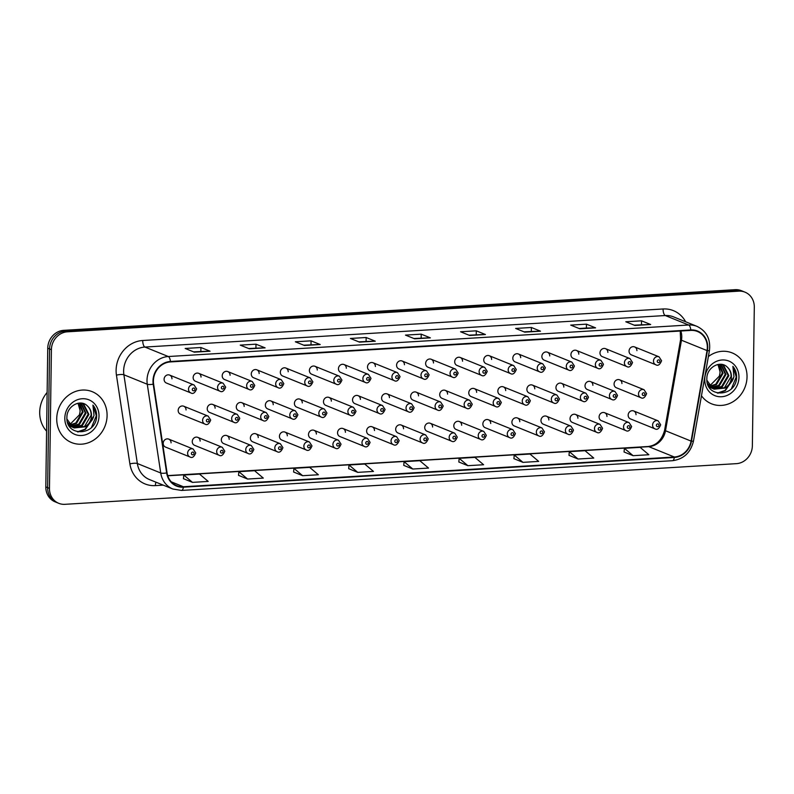 <?xml version="1.0" encoding="UTF-8"?>
<svg xmlns="http://www.w3.org/2000/svg" width="794" height="794" viewBox="0 0 794 794"><rect width="100%" height="100%" fill="white"/><g stroke="black" fill="none" stroke-linecap="round" stroke-linejoin="round"><path stroke-width="1.19" d="M200.128 441.107A4.288 3.871 112 0 0 197.805 437.365A4.288 3.871 112 0 0 192.257 441.583A4.288 3.871 112 0 0 194.58 445.315L219.005 455.21A4.288 3.871 -68 0 1 216.683 451.468A4.288 3.871 -68 0 1 222.231 447.25L224.791 451.191C223.124 455.22 221.189 456.56 219.005 455.21M229.188 439.34A4.288 3.871 112 0 0 226.856 435.608A4.288 3.871 112 0 0 221.318 439.816A4.288 3.871 112 0 0 223.64 443.558L248.065 453.453A4.288 3.871 -68 0 1 245.743 449.712A4.288 3.871 -68 0 1 251.291 445.494L253.852 449.434C252.174 453.463 250.249 454.803 248.065 453.453M258.248 437.583A4.288 3.871 112 0 0 255.916 433.842A4.288 3.871 112 0 0 250.378 438.06A4.288 3.871 112 0 0 252.7 441.801L277.126 451.687A4.288 3.871 -68 0 1 274.803 447.945A4.288 3.871 -68 0 1 280.351 443.737L282.912 447.667C281.235 451.697 279.309 453.037 277.126 451.687M287.309 435.827A4.288 3.871 112 0 0 284.977 432.085A4.288 3.871 112 0 0 279.438 436.303A4.288 3.871 112 0 0 281.761 440.035L306.186 449.93A4.288 3.871 -68 0 1 303.864 446.188A4.288 3.871 -68 0 1 309.412 441.97L311.973 445.91C310.295 449.94 308.37 451.28 306.186 449.93M316.369 434.06A4.288 3.871 112 0 0 314.037 430.318A4.288 3.871 112 0 0 308.499 434.536A4.288 3.871 112 0 0 310.821 438.278L335.247 448.163A4.288 3.871 -68 0 1 332.924 444.432A4.288 3.871 -68 0 1 338.472 440.213L341.033 444.154C339.356 448.183 337.43 449.523 335.247 448.163M345.42 432.303A4.288 3.871 112 0 0 343.097 428.562A4.288 3.871 112 0 0 337.559 432.78A4.288 3.871 112 0 0 339.882 436.521L364.307 446.407A4.288 3.871 -68 0 1 361.985 442.665A4.288 3.871 -68 0 1 367.533 438.457L370.093 442.387C368.416 446.417 366.491 447.756 364.307 446.407M374.48 430.537A4.288 3.871 112 0 0 372.158 426.805A4.288 3.871 112 0 0 366.62 431.023A4.288 3.871 112 0 0 368.942 434.755L393.367 444.65A4.288 3.871 -68 0 1 391.045 440.908A4.288 3.871 -68 0 1 396.593 436.69L399.154 440.63C397.476 444.66 395.551 446 393.367 444.65M403.541 428.78A4.288 3.871 112 0 0 401.218 425.038A4.288 3.871 112 0 0 395.68 429.256A4.288 3.871 112 0 0 398.002 432.998L422.428 442.883A4.288 3.871 -68 0 1 420.105 439.151A4.288 3.871 -68 0 1 425.653 434.933L428.214 438.874C426.537 442.903 424.611 444.243 422.428 442.883M432.601 427.023A4.288 3.871 112 0 0 430.279 423.281A4.288 3.871 112 0 0 424.74 427.5A4.288 3.871 112 0 0 427.063 431.241L451.488 441.127A4.288 3.871 -68 0 1 449.166 437.385A4.288 3.871 -68 0 1 454.714 433.177L457.275 437.107C455.597 441.136 453.672 442.476 451.488 441.127M461.661 425.256A4.288 3.871 112 0 0 459.339 421.525A4.288 3.871 112 0 0 453.801 425.733A4.288 3.871 112 0 0 456.123 429.475L480.549 439.37A4.288 3.871 -68 0 1 478.226 435.628A4.288 3.871 -68 0 1 483.774 431.41L486.335 435.35C484.658 439.38 482.732 440.72 480.549 439.37M490.722 423.5A4.288 3.871 112 0 0 488.399 419.758A4.288 3.871 112 0 0 482.861 423.976A4.288 3.871 112 0 0 485.184 427.718L509.609 437.603A4.288 3.871 -68 0 1 507.287 433.871A4.288 3.871 -68 0 1 512.825 429.653L515.395 433.593C513.718 437.623 511.793 438.953 509.609 437.603M519.782 421.743A4.288 3.871 112 0 0 517.46 418.001A4.288 3.871 112 0 0 511.912 422.219A4.288 3.871 112 0 0 514.244 425.951L538.669 435.846A4.288 3.871 -68 0 1 536.347 432.105A4.288 3.871 -68 0 1 541.885 427.897L544.456 431.827C542.778 435.856 540.853 437.196 538.669 435.846M548.843 419.976A4.288 3.871 112 0 0 546.52 416.245A4.288 3.871 112 0 0 540.972 420.453A4.288 3.871 112 0 0 543.304 424.195L567.73 434.09A4.288 3.871 -68 0 1 565.407 430.348A4.288 3.871 -68 0 1 570.946 426.13L573.506 430.07C571.839 434.1 569.913 435.44 567.73 434.09M577.903 418.22A4.288 3.871 112 0 0 575.581 414.478A4.288 3.871 112 0 0 570.032 418.696A4.288 3.871 112 0 0 572.365 422.438L596.79 432.323A4.288 3.871 -68 0 1 594.468 428.591A4.288 3.871 -68 0 1 600.006 424.373L602.567 428.313C600.899 432.333 598.974 433.673 596.79 432.323M606.963 416.463A4.288 3.871 112 0 0 604.641 412.721A4.288 3.871 112 0 0 599.093 416.939A4.288 3.871 112 0 0 601.415 420.671L625.851 430.566A4.288 3.871 -68 0 1 623.528 426.825A4.288 3.871 -68 0 1 629.066 422.607L631.627 426.547C629.96 430.576 628.034 431.916 625.851 430.566M636.024 414.696A4.288 3.871 112 0 0 633.701 410.964A4.288 3.871 112 0 0 628.153 415.173A4.288 3.871 112 0 0 630.476 418.914L654.911 428.81A4.288 3.871 -68 0 1 652.589 425.068A4.288 3.871 -68 0 1 658.127 420.85L660.687 424.79C659.02 428.82 657.095 430.159 654.911 428.81M171.067 442.863A4.288 3.871 112 0 0 168.745 439.122A4.288 3.871 112 0 0 163.197 443.34A4.288 3.871 112 0 0 165.519 447.082L189.945 456.967A4.288 3.871 -68 0 1 187.622 453.235A4.288 3.871 -68 0 1 193.17 449.017L195.731 452.957C194.064 456.977 192.128 458.317 189.945 456.967M215.105 408.205A4.288 3.871 112 0 0 212.782 404.464A4.288 3.871 112 0 0 207.234 408.682A4.288 3.871 112 0 0 209.556 412.423L233.982 422.309A4.288 3.871 -68 0 1 231.659 418.567A4.288 3.871 -68 0 1 237.208 414.359L239.768 418.289C238.101 422.319 236.165 423.659 233.982 422.309M244.165 406.439A4.288 3.871 112 0 0 241.842 402.707A4.288 3.871 112 0 0 236.294 406.915A4.288 3.871 112 0 0 238.617 410.657L263.042 420.552A4.288 3.871 -68 0 1 260.72 416.81A4.288 3.871 -68 0 1 266.268 412.592L268.829 416.532C267.161 420.562 265.226 421.902 263.042 420.552M273.225 404.682A4.288 3.871 112 0 0 270.893 400.94A4.288 3.871 112 0 0 265.355 405.158A4.288 3.871 112 0 0 267.677 408.9L292.103 418.785A4.288 3.871 -68 0 1 289.78 415.054A4.288 3.871 -68 0 1 295.328 410.835L297.889 414.776C296.212 418.805 294.286 420.135 292.103 418.785M302.286 402.925A4.288 3.871 112 0 0 299.953 399.183A4.288 3.871 112 0 0 294.415 403.402A4.288 3.871 112 0 0 296.738 407.133L321.163 417.029A4.288 3.871 -68 0 1 318.841 413.287A4.288 3.871 -68 0 1 324.389 409.079L326.949 413.009C325.272 417.039 323.347 418.378 321.163 417.029M331.346 401.159A4.288 3.871 112 0 0 329.014 397.427A4.288 3.871 112 0 0 323.476 401.635A4.288 3.871 112 0 0 325.798 405.377L350.223 415.272A4.288 3.871 -68 0 1 347.901 411.53A4.288 3.871 -68 0 1 353.449 407.312L356.01 411.252C354.332 415.282 352.407 416.622 350.223 415.272M360.397 399.402A4.288 3.871 112 0 0 358.074 395.66A4.288 3.871 112 0 0 352.536 399.878A4.288 3.871 112 0 0 354.858 403.62L379.284 413.505A4.288 3.871 -68 0 1 376.961 409.773A4.288 3.871 -68 0 1 382.51 405.555L385.07 409.496C383.393 413.515 381.467 414.855 379.284 413.505M389.457 397.645A4.288 3.871 112 0 0 387.135 393.903A4.288 3.871 112 0 0 381.596 398.122A4.288 3.871 112 0 0 383.919 401.853L408.344 411.749A4.288 3.871 -68 0 1 406.022 408.007A4.288 3.871 -68 0 1 411.57 403.789L414.131 407.729C412.453 411.758 410.528 413.098 408.344 411.749M418.517 395.878A4.288 3.871 112 0 0 416.195 392.147A4.288 3.871 112 0 0 410.657 396.355A4.288 3.871 112 0 0 412.979 400.097L437.405 409.992A4.288 3.871 -68 0 1 435.082 406.25A4.288 3.871 -68 0 1 440.63 402.032L443.191 405.972C441.514 410.002 439.588 411.342 437.405 409.992M447.578 394.122A4.288 3.871 112 0 0 445.255 390.38A4.288 3.871 112 0 0 439.717 394.598A4.288 3.871 112 0 0 442.04 398.34L466.465 408.225A4.288 3.871 -68 0 1 464.143 404.493A4.288 3.871 -68 0 1 469.691 400.275L472.251 404.215C470.574 408.235 468.649 409.575 466.465 408.225M476.638 392.365A4.288 3.871 112 0 0 474.316 388.623A4.288 3.871 112 0 0 468.778 392.841A4.288 3.871 112 0 0 471.1 396.573L495.525 406.468A4.288 3.871 -68 0 1 493.203 402.727A4.288 3.871 -68 0 1 498.751 398.509L501.312 402.449C499.634 406.478 497.709 407.818 495.525 406.468M505.699 390.598A4.288 3.871 112 0 0 503.376 386.867A4.288 3.871 112 0 0 497.838 391.075A4.288 3.871 112 0 0 500.16 394.817L524.586 404.712A4.288 3.871 -68 0 1 522.263 400.97A4.288 3.871 -68 0 1 527.812 396.752L530.372 400.692C528.695 404.722 526.769 406.062 524.586 404.712M534.759 388.842A4.288 3.871 112 0 0 532.437 385.1A4.288 3.871 112 0 0 526.888 389.318A4.288 3.871 112 0 0 529.221 393.06L553.646 402.945A4.288 3.871 -68 0 1 551.324 399.203A4.288 3.871 -68 0 1 556.862 394.995L559.433 398.925C557.755 402.955 555.83 404.295 553.646 402.945M563.819 387.085A4.288 3.871 112 0 0 561.497 383.343A4.288 3.871 112 0 0 555.949 387.561A4.288 3.871 112 0 0 558.281 391.293L582.707 401.188A4.288 3.871 -68 0 1 580.384 397.447A4.288 3.871 -68 0 1 585.922 393.228L588.493 397.169C586.816 401.198 584.89 402.538 582.707 401.188M592.88 385.318A4.288 3.871 112 0 0 590.557 381.577A4.288 3.871 112 0 0 585.009 385.795A4.288 3.871 112 0 0 587.342 389.536L611.767 399.422A4.288 3.871 -68 0 1 609.445 395.69A4.288 3.871 -68 0 1 614.983 391.472L617.543 395.412C615.876 399.442 613.951 400.781 611.767 399.422M621.94 383.562A4.288 3.871 112 0 0 619.618 379.82A4.288 3.871 112 0 0 614.07 384.038A4.288 3.871 112 0 0 616.402 387.78L640.827 397.665A4.288 3.871 -68 0 1 638.505 393.923A4.288 3.871 -68 0 1 644.043 389.715L646.604 393.645C644.936 397.675 643.011 399.015 640.827 397.665M186.044 409.962A4.288 3.871 112 0 0 183.722 406.22A4.288 3.871 112 0 0 178.174 410.438A4.288 3.871 112 0 0 180.496 414.18L204.921 424.065A4.288 3.871 -68 0 1 202.599 420.334A4.288 3.871 -68 0 1 208.147 416.116L210.708 420.056C209.04 424.085 207.105 425.425 204.921 424.065M193.15 377.537A4.288 3.871 112 0 0 195.473 381.279L219.898 391.174A4.288 3.871 -68 0 1 217.576 387.432A4.288 3.871 -68 0 1 223.124 383.214L198.698 373.329A4.288 3.871 112 0 0 193.15 377.537M222.211 375.78A4.288 3.871 112 0 0 224.533 379.522L248.959 389.407A4.288 3.871 -68 0 1 246.636 385.676A4.288 3.871 -68 0 1 252.184 381.457L227.759 371.562A4.288 3.871 112 0 0 222.211 375.78M251.271 374.024A4.288 3.871 112 0 0 253.594 377.755L278.019 387.651A4.288 3.871 -68 0 1 275.697 383.909A4.288 3.871 -68 0 1 281.245 379.691L256.819 369.806A4.288 3.871 112 0 0 251.271 374.024M280.332 372.257A4.288 3.871 112 0 0 282.654 375.999L307.079 385.894A4.288 3.871 -68 0 1 304.757 382.152A4.288 3.871 -68 0 1 310.305 377.934L285.88 368.049A4.288 3.871 112 0 0 280.332 372.257M309.392 370.5A4.288 3.871 112 0 0 311.714 374.242L336.14 384.127A4.288 3.871 -68 0 1 333.817 380.386A4.288 3.871 -68 0 1 339.366 376.177L314.93 366.282A4.288 3.871 112 0 0 309.392 370.5M338.452 368.744A4.288 3.871 112 0 0 340.775 372.475L365.2 382.371A4.288 3.871 -68 0 1 362.878 378.629A4.288 3.871 -68 0 1 368.426 374.411L343.991 364.525A4.288 3.871 112 0 0 338.452 368.744M367.513 366.977A4.288 3.871 112 0 0 369.835 370.719L394.261 380.604A4.288 3.871 -68 0 1 391.938 376.872A4.288 3.871 -68 0 1 397.486 372.654L373.051 362.759A4.288 3.871 112 0 0 367.513 366.977M396.573 365.22A4.288 3.871 112 0 0 398.896 368.962L423.321 378.847A4.288 3.871 -68 0 1 420.999 375.105A4.288 3.871 -68 0 1 426.547 370.897L402.111 361.002A4.288 3.871 112 0 0 396.573 365.22M425.634 363.463A4.288 3.871 112 0 0 427.956 367.195L452.382 377.09A4.288 3.871 -68 0 1 450.059 373.349A4.288 3.871 -68 0 1 455.607 369.131L431.172 359.245A4.288 3.871 112 0 0 425.634 363.463M454.694 361.697A4.288 3.871 112 0 0 457.016 365.439L481.442 375.324A4.288 3.871 -68 0 1 479.119 371.592A4.288 3.871 -68 0 1 484.668 367.374L460.232 357.479A4.288 3.871 112 0 0 454.694 361.697M483.754 359.94A4.288 3.871 112 0 0 486.077 363.682L510.502 373.567A4.288 3.871 -68 0 1 508.18 369.825A4.288 3.871 -68 0 1 513.728 365.617L489.293 355.722A4.288 3.871 112 0 0 483.754 359.94M512.815 358.173A4.288 3.871 112 0 0 515.137 361.915L539.563 371.81A4.288 3.871 -68 0 1 537.24 368.069A4.288 3.871 -68 0 1 542.788 363.851L518.353 353.965A4.288 3.871 112 0 0 512.815 358.173M541.875 356.417A4.288 3.871 112 0 0 544.198 360.158L568.623 370.044A4.288 3.871 -68 0 1 566.301 366.312A4.288 3.871 -68 0 1 571.849 362.094L547.413 352.199A4.288 3.871 112 0 0 541.875 356.417M570.926 354.66A4.288 3.871 112 0 0 573.258 358.392L597.684 368.287A4.288 3.871 -68 0 1 595.361 364.545A4.288 3.871 -68 0 1 600.899 360.337L576.474 350.442A4.288 3.871 112 0 0 570.926 354.66M599.986 352.893A4.288 3.871 112 0 0 602.318 356.635L626.744 366.53A4.288 3.871 -68 0 1 624.421 362.789A4.288 3.871 -68 0 1 629.96 358.57L605.534 348.685A4.288 3.871 112 0 0 599.986 352.893M629.047 351.137A4.288 3.871 112 0 0 631.379 354.878L655.804 364.764A4.288 3.871 -68 0 1 653.482 361.032A4.288 3.871 -68 0 1 659.02 356.814L634.595 346.918A4.288 3.871 112 0 0 629.047 351.137M164.09 379.304A4.288 3.871 112 0 0 166.412 383.036L190.848 392.931A4.288 3.871 -68 0 1 188.515 389.189A4.288 3.871 -68 0 1 194.064 384.971L169.638 375.086A4.288 3.871 112 0 0 164.09 379.304M201.021 377.061A4.288 3.871 112 0 0 198.698 373.329M230.081 375.304A4.288 3.871 112 0 0 227.759 371.562M259.142 373.547A4.288 3.871 112 0 0 256.819 369.806M288.202 371.781A4.288 3.871 112 0 0 285.88 368.049M317.263 370.024A4.288 3.871 112 0 0 314.93 366.282M346.323 368.267A4.288 3.871 112 0 0 343.991 364.525M375.383 366.5A4.288 3.871 112 0 0 373.051 362.759M404.434 364.744A4.288 3.871 112 0 0 402.111 361.002M433.494 362.977A4.288 3.871 112 0 0 431.172 359.245M462.555 361.22A4.288 3.871 112 0 0 460.232 357.479M491.615 359.464A4.288 3.871 112 0 0 489.293 355.722M520.675 357.697A4.288 3.871 112 0 0 518.353 353.965M549.736 355.94A4.288 3.871 112 0 0 547.413 352.199M578.796 354.184A4.288 3.871 112 0 0 576.474 350.442M607.857 352.417A4.288 3.871 112 0 0 605.534 348.685M636.917 350.66A4.288 3.871 112 0 0 634.595 346.918M171.961 378.827A4.288 3.871 112 0 0 169.638 375.086M56.731 418.646A27.462 24.783 112 0 0 71.599 442.576A27.462 24.783 112 0 0 107.091 415.599A27.462 24.783 112 0 0 92.213 391.67A27.462 24.783 112 0 0 56.731 418.646A27.462 24.783 112 0 0 71.599 442.576A27.462 24.783 112 0 0 107.091 415.599A27.462 24.783 112 0 0 92.213 391.67A27.462 24.783 112 0 0 56.731 418.646M701.469 395.779A27.462 24.783 112 0 0 711.553 403.809A27.462 24.783 112 0 0 747.035 376.832A27.462 24.783 112 0 0 732.167 352.903A27.462 24.783 112 0 0 708.377 356.556A27.462 24.783 112 0 1 732.167 352.903L732.167 352.903A27.462 24.783 112 0 1 747.035 376.832A27.462 24.783 112 0 1 711.553 403.809A27.462 24.783 112 0 1 701.469 395.779M153.401 380.981A18.312 16.525 -68 0 1 170.442 361.925L690.79 330.403A18.312 16.525 -68 0 1 697.41 331.475A18.312 16.525 -68 0 1 707.027 350.571L691.068 441.097A18.312 16.525 -68 0 1 674.334 457.007L183.394 486.742A18.312 16.525 -68 0 1 176.774 485.67A18.312 16.525 -68 0 1 167.068 472.837L153.609 384.098A18.312 16.525 -68 0 1 153.401 380.981M152.984 381.001A18.768 16.942 112 0 0 153.202 384.197L166.651 472.936A18.768 16.942 112 0 0 183.384 487.188L674.324 457.453A18.768 16.942 112 0 0 691.485 441.146L707.434 350.63A18.768 16.942 112 0 0 690.8 329.947L170.442 361.469A18.768 16.942 112 0 0 152.984 381.001M58.766 503.327L55.114 501.838A17.16 15.493 112 0 1 45.814 486.891L47.749 348.209A17.16 15.493 112 0 1 63.728 330.344L735.145 289.681A17.16 15.493 112 0 1 741.348 290.673L743.174 291.418A17.16 15.493 112 0 0 736.971 290.415L65.555 331.088A17.16 15.493 112 0 0 49.575 348.953L47.64 487.625A17.16 15.493 112 0 0 56.94 502.582A17.16 15.493 112 0 1 47.64 487.625L49.575 348.953A17.16 15.493 112 0 1 65.555 331.088L736.971 290.415A17.16 15.493 112 0 1 743.174 291.418L745 292.162A17.16 15.493 112 0 0 738.797 291.16L67.381 331.823A17.16 15.493 112 0 0 51.402 349.688L49.466 488.37A17.16 15.493 112 0 0 58.766 503.327A17.16 15.493 112 0 0 64.969 504.319L736.395 463.656A17.16 15.493 112 0 0 752.365 445.791L754.3 307.109A17.16 15.493 112 0 0 745 292.162M634.178 325.163L650.346 324.448A4.575 1.806 86.5 0 1 650.663 324.508L641.532 320.816L625.791 321.769L634.922 325.461L650.663 324.508M641.473 324.726L641.532 320.816M586.448 324.151L586.399 328.061L595.262 327.793A4.575 1.806 86.5 0 1 595.579 327.853L586.448 324.151L570.717 325.103L579.848 328.805L595.579 327.853M524.03 331.832L540.188 331.128A4.575 1.806 86.5 0 1 540.506 331.187L531.375 327.485L515.634 328.438L524.765 332.14L540.506 331.187M531.315 331.396L531.375 327.485M468.946 335.177L485.114 334.463A4.575 1.806 86.5 0 1 485.432 334.522L476.291 330.82L460.56 331.773L469.691 335.475L485.432 334.522M476.241 334.731L476.291 330.82M193.557 351.851L209.725 351.137A4.575 1.806 86.5 0 1 210.043 351.206L200.912 347.504L185.171 348.457L194.302 352.159L210.043 351.206M200.852 351.414L200.912 347.504M248.641 348.516L264.799 347.802A4.575 1.806 86.5 0 1 265.117 347.861L255.986 344.169L240.245 345.122L249.376 348.814L265.117 347.861M255.926 348.08L255.986 344.169M303.715 345.182L319.873 344.467A4.575 1.806 86.5 0 1 320.19 344.527L311.059 340.834L295.328 341.787L304.459 345.479L320.19 344.527M311.01 344.735L311.059 340.834M358.789 341.847L374.957 341.132A4.575 1.806 86.5 0 1 375.274 341.192L366.143 337.5L350.402 338.452L359.533 342.145L375.274 341.192M366.084 341.4L366.143 337.5M413.873 338.512L430.03 337.797A4.575 1.806 86.5 0 1 430.348 337.857L421.217 334.155L405.486 335.108L414.617 338.81L430.348 337.857M421.167 338.065L421.217 334.155M513.916 458.654L522.948 462.356L538.689 461.403L529.975 454.039L514.234 454.992L513.907 458.694M568.99 455.319L578.032 459.021L593.763 458.069L585.049 450.704L569.308 451.657L568.99 455.359M624.064 451.985L633.106 455.687L648.847 454.734L640.123 447.359L624.392 448.322L624.064 452.024M348.675 468.659L357.717 472.37L373.458 471.418L364.734 464.043L349.003 464.996L348.675 468.708M293.601 472.003L302.643 475.705L318.374 474.752L309.66 467.378L293.929 468.331L293.601 472.043M238.528 475.338L247.559 479.04L263.3 478.087L254.586 470.713L238.845 471.666L238.518 475.378M183.444 478.673L192.485 482.375L208.217 481.422L199.502 474.058L183.771 475.011L183.444 478.713M458.833 461.989L467.874 465.691L483.606 464.738L474.891 457.374L459.16 458.327L458.833 462.029M412.791 469.026L428.532 468.073L419.818 460.709L404.077 461.661L403.749 465.373L412.791 469.026L404.077 461.661M586.438 328.051L579.104 328.498M357.717 472.37L349.003 464.996M302.643 475.705L293.929 468.331M247.559 479.04L238.845 471.666M192.485 482.375L183.771 475.011M467.874 465.691L459.16 458.327M522.948 462.356L514.234 454.992M578.032 459.021L569.308 451.657M633.106 455.687L624.392 448.322M47.134 392.444A28.604 25.825 112 0 0 39.7 412.235A28.604 25.825 112 0 0 46.598 431.162M79.737 403.034L83.112 412.086L76.542 423.291L70.209 425.266M69.793 425.266L68.75 425.217M79.331 403.064L82.387 411.798L75.817 422.994L69.922 424.949M69.485 424.969L68.612 424.959M81.216 403.084L86.01 413.267L79.44 424.462L71.45 426.368M71.043 426.318L69.872 426.09M80.869 403.054L85.286 412.969L78.715 424.165L71.132 426.11M70.726 426.08L69.535 425.882M81.861 403.173L83.618 403.957L88.908 414.438L82.348 425.634L72.77 427.261M72.393 427.152L68.88 425.445M82.07 403.243L82.894 403.66L88.184 414.14L81.623 425.346L72.433 427.053M72.046 426.964L70.924 426.616M71.281 426.775L69.048 425.733M87.529 406.101C80.601 398.439 66.716 406.131 66.904 417.277C65.624 437.157 95.588 435.995 96.62 416.85L96.66 415.897C96.67 411.719 95.429 408.126 92.928 405.119L94.02 415.679L88.6 423.837A12.932 11.672 112 0 0 91.489 415.48A12.932 11.672 112 0 0 87.529 406.101C90.03 408.523 91.221 411.6 91.082 415.322L84.521 426.517L73.822 427.797M88.6 423.837L85.246 426.815L74.179 427.946L72.899 427.331L66.934 419.024M74.179 427.946L72.175 427.043L67.53 422.319M78.03 403.233L80.214 410.915L79.42 414.865L69.693 424.691M79.42 414.865A12.932 11.672 112 0 0 80.065 410.855A12.932 11.672 112 0 0 77.752 403.292M64.81 418.16A18.659 16.833 112 0 0 81.653 435.499A18.659 16.833 112 0 0 99.012 416.086A18.659 16.833 112 0 0 82.169 398.737A18.659 16.833 112 0 0 64.81 418.16M92.928 405.119L96.322 415.758L91.509 427.371M92.58 419.321L85.008 429.246L77.445 431.817M93.454 417.485L85.365 429.395L78.05 431.946M719.682 364.277L723.056 373.329L716.496 384.524L710.164 386.499M709.737 386.499L708.695 386.45M719.275 364.297L722.332 373.031L715.771 384.227L709.866 386.182M709.439 386.202L708.566 386.202M721.16 364.317L725.964 374.5L719.394 385.695L711.394 387.611M710.997 387.551L709.826 387.323M720.823 364.287L725.24 374.202L718.669 385.408L711.077 387.353M710.67 387.313L709.489 387.125M721.815 364.406L723.572 365.19L728.862 375.671L722.292 386.877L712.724 388.494M712.347 388.395L708.824 386.678M722.024 364.476L722.848 364.903L728.138 375.383L721.567 386.579L712.387 388.296M712 388.206L710.868 387.859M711.235 388.008L709.002 386.976M727.483 367.334C720.545 359.672 706.67 367.364 706.859 378.51C705.568 398.399 735.542 397.238 736.574 378.093L736.614 377.13C736.624 372.952 735.383 369.359 732.882 366.352L733.974 376.922L728.545 385.07A12.932 11.672 112 0 0 731.433 376.713A12.932 11.672 112 0 0 727.483 367.334C729.984 369.756 731.165 372.833 731.036 376.555L724.465 387.75L713.776 389.03M728.545 385.07L725.19 388.048L714.134 389.179L712.853 388.574L706.888 380.257M714.134 389.179L712.129 388.276L707.484 383.552M717.984 364.466L720.158 372.148L719.374 376.108L709.638 385.924M719.374 376.108A12.932 11.672 112 0 0 720.019 372.098A12.932 11.672 112 0 0 717.707 364.525M704.754 379.393A18.659 16.833 112 0 0 721.607 396.742A18.659 16.833 112 0 0 738.966 377.319A18.659 16.833 112 0 0 722.113 359.98A18.659 16.833 112 0 0 704.754 379.393M732.882 366.352L736.266 376.991L731.463 388.603M732.534 380.554L724.952 390.489L717.389 393.06M733.408 378.718L725.319 390.638L717.994 393.179M707.027 350.571L681.46 340.219A18.312 16.525 112 0 0 681.758 337.073A18.312 16.525 112 0 0 680.845 331.009M674.334 457.007L648.758 446.655A18.312 16.525 112 0 0 665.501 430.745L681.46 340.219A10.302 1.022 -170 0 1 680.587 339.634L680.23 331.038M163.246 485.134L155.396 485.61A28.604 25.825 -68 0 1 129.888 463.885L116.44 375.145A28.604 25.825 -68 0 1 142.731 340.497L663.079 308.975A5.717 2.263 -93.5 0 0 665.283 315.536L144.935 347.057A22.887 20.654 112 0 0 123.636 370.877A22.887 20.654 112 0 0 123.894 374.778L137.352 463.517A22.887 20.654 112 0 0 149.48 479.566L172.864 489.025A22.887 20.654 -68 0 1 160.735 472.986A5.717 1.35 -8.6 0 0 166.651 472.936M663.079 308.975A28.604 25.825 -68 0 1 685.639 321.769M673.56 316.875A22.887 20.654 112 0 0 665.283 315.536L688.666 325.004A22.887 20.654 -68 0 1 696.934 326.344L673.56 316.875M129.888 463.885A5.717 1.35 171.4 0 1 137.352 463.517L160.735 472.986L147.277 384.236A22.887 20.654 -68 0 1 147.009 380.346A22.887 20.654 -68 0 1 168.308 356.526A5.717 2.263 86.5 0 1 170.442 361.469M153.202 384.197A5.717 1.35 -8.6 0 1 147.277 384.236L123.894 374.778A5.717 1.35 171.4 0 0 116.44 375.145M172.864 489.025L181.558 490.434A5.717 2.263 -93.5 0 0 183.384 487.188M674.324 457.453A5.717 2.263 86.5 0 1 672.498 460.699C683.684 459.18 690.671 452.64 693.48 441.067L709.439 350.541C710.759 339.147 706.591 331.078 696.934 326.344M691.485 441.146A5.717 0.566 10 0 0 693.48 441.067M707.434 350.63A5.717 0.566 10 0 0 709.439 350.541M690.8 329.947A5.717 2.263 -93.5 0 0 688.666 325.004L168.308 356.526L144.935 347.057A5.717 2.263 -93.5 0 1 142.731 340.497M738.797 291.16L735.145 289.681M67.381 331.823L63.728 330.344M51.402 349.688L47.749 348.209M49.466 488.37L45.814 486.891M155.981 482.196A5.717 2.263 -93.5 0 0 155.396 485.61M691.068 441.097L665.501 430.745A10.302 1.022 -170 0 1 664.628 430.149L680.587 339.634M183.394 486.742L171.276 481.839M167.772 475.785L648.758 446.655A10.302 4.069 -93.5 0 0 647.993 446.516C656.37 445.543 661.918 440.094 664.628 430.149M430.03 337.797L414.448 338.74M374.957 341.132L359.364 342.075M319.873 344.467L304.291 345.41M264.799 347.802L249.207 348.745M209.725 351.137L194.133 352.089M485.114 334.463L469.522 335.405M540.188 331.128L524.596 332.071M595.262 327.793L579.68 328.736M650.346 324.448L634.753 325.401M192.287 389.497A1.429 1.29 112 0 0 194.907 389.338A1.429 1.29 112 0 0 192.287 389.497M208.991 420.473A1.429 1.29 112 0 0 206.371 420.631A1.429 1.29 112 0 0 208.991 420.473M194.014 453.374A1.429 1.29 112 0 0 191.394 453.533A1.429 1.29 112 0 0 194.014 453.374M221.347 387.73A1.429 1.29 112 0 0 223.968 387.571A1.429 1.29 112 0 0 221.347 387.73M250.408 385.973A1.429 1.29 112 0 0 253.028 385.815A1.429 1.29 112 0 0 250.408 385.973M279.468 384.217A1.429 1.29 112 0 0 282.088 384.058A1.429 1.29 112 0 0 279.468 384.217M308.519 382.45A1.429 1.29 112 0 0 311.149 382.291A1.429 1.29 112 0 0 308.519 382.45M238.051 418.716A1.429 1.29 112 0 0 235.431 418.875A1.429 1.29 112 0 0 238.051 418.716M267.112 416.959A1.429 1.29 112 0 0 264.491 417.118A1.429 1.29 112 0 0 267.112 416.959M296.172 415.193A1.429 1.29 112 0 0 293.542 415.351A1.429 1.29 112 0 0 296.172 415.193M337.579 380.693A1.429 1.29 112 0 0 340.209 380.534A1.429 1.29 112 0 0 337.579 380.693M366.639 378.937A1.429 1.29 112 0 0 369.27 378.778A1.429 1.29 112 0 0 366.639 378.937M395.7 377.17A1.429 1.29 112 0 0 398.33 377.011A1.429 1.29 112 0 0 395.7 377.17M325.232 413.436A1.429 1.29 112 0 0 322.602 413.595A1.429 1.29 112 0 0 325.232 413.436M354.293 411.669A1.429 1.29 112 0 0 351.663 411.828A1.429 1.29 112 0 0 354.293 411.669M383.353 409.912A1.429 1.29 112 0 0 380.723 410.071A1.429 1.29 112 0 0 383.353 409.912M424.76 375.413A1.429 1.29 112 0 0 427.39 375.254A1.429 1.29 112 0 0 424.76 375.413M453.821 373.656A1.429 1.29 112 0 0 456.451 373.498A1.429 1.29 112 0 0 453.821 373.656M482.881 371.89A1.429 1.29 112 0 0 485.511 371.731A1.429 1.29 112 0 0 482.881 371.89M511.941 370.133A1.429 1.29 112 0 0 514.562 369.974A1.429 1.29 112 0 0 511.941 370.133M541.002 368.376A1.429 1.29 112 0 0 543.622 368.218A1.429 1.29 112 0 0 541.002 368.376M412.414 408.156A1.429 1.29 112 0 0 409.783 408.315A1.429 1.29 112 0 0 412.414 408.156M441.474 406.389A1.429 1.29 112 0 0 438.844 406.548A1.429 1.29 112 0 0 441.474 406.389M470.524 404.632A1.429 1.29 112 0 0 467.904 404.791A1.429 1.29 112 0 0 470.524 404.632M499.585 402.876A1.429 1.29 112 0 0 496.965 403.034A1.429 1.29 112 0 0 499.585 402.876M528.645 401.109A1.429 1.29 112 0 0 526.025 401.268A1.429 1.29 112 0 0 528.645 401.109M570.062 366.61A1.429 1.29 112 0 0 572.682 366.451A1.429 1.29 112 0 0 570.062 366.61M599.123 364.853A1.429 1.29 112 0 0 601.743 364.694A1.429 1.29 112 0 0 599.123 364.853M628.183 363.096A1.429 1.29 112 0 0 630.803 362.927A1.429 1.29 112 0 0 628.183 363.096M657.243 361.33A1.429 1.29 112 0 0 659.864 361.171A1.429 1.29 112 0 0 657.243 361.33M557.706 399.352A1.429 1.29 112 0 0 555.085 399.511A1.429 1.29 112 0 0 557.706 399.352M586.766 397.596A1.429 1.29 112 0 0 584.146 397.754A1.429 1.29 112 0 0 586.766 397.596M615.826 395.829A1.429 1.29 112 0 0 613.206 395.988A1.429 1.29 112 0 0 615.826 395.829M644.887 394.072A1.429 1.29 112 0 0 642.267 394.231A1.429 1.29 112 0 0 644.887 394.072M223.074 451.617A1.429 1.29 112 0 0 220.454 451.776A1.429 1.29 112 0 0 223.074 451.617M252.135 449.851A1.429 1.29 112 0 0 249.505 450.009A1.429 1.29 112 0 0 252.135 449.851M281.195 448.094A1.429 1.29 112 0 0 278.565 448.253A1.429 1.29 112 0 0 281.195 448.094M310.256 446.337A1.429 1.29 112 0 0 307.625 446.496A1.429 1.29 112 0 0 310.256 446.337M339.316 444.571A1.429 1.29 112 0 0 336.686 444.729A1.429 1.29 112 0 0 339.316 444.571M368.376 442.814A1.429 1.29 112 0 0 365.746 442.973A1.429 1.29 112 0 0 368.376 442.814M397.437 441.057A1.429 1.29 112 0 0 394.807 441.216A1.429 1.29 112 0 0 397.437 441.057M426.497 439.29A1.429 1.29 112 0 0 423.867 439.449A1.429 1.29 112 0 0 426.497 439.29M455.548 437.534A1.429 1.29 112 0 0 452.927 437.692A1.429 1.29 112 0 0 455.548 437.534M484.608 435.777A1.429 1.29 112 0 0 481.988 435.936A1.429 1.29 112 0 0 484.608 435.777M513.668 434.01A1.429 1.29 112 0 0 511.048 434.169A1.429 1.29 112 0 0 513.668 434.01M542.729 432.254A1.429 1.29 112 0 0 540.109 432.412A1.429 1.29 112 0 0 542.729 432.254M571.789 430.487A1.429 1.29 112 0 0 569.169 430.646A1.429 1.29 112 0 0 571.789 430.487M600.85 428.73A1.429 1.29 112 0 0 598.229 428.889A1.429 1.29 112 0 0 600.85 428.73M629.91 426.974A1.429 1.29 112 0 0 627.29 427.132A1.429 1.29 112 0 0 629.91 426.974M658.97 425.207A1.429 1.29 112 0 0 656.35 425.366A1.429 1.29 112 0 0 658.97 425.207M181.558 490.434L672.498 460.699M167.713 475.606L647.993 446.516M190.848 392.931C193.021 394.281 194.957 392.941 196.624 388.911L194.064 384.971M183.722 406.22L208.147 416.116M168.745 439.122L193.17 449.017M219.898 391.174C222.082 392.524 224.017 391.184 225.685 387.154L223.124 383.214M248.959 389.407C251.142 390.757 253.078 389.417 254.745 385.398L252.184 381.457M278.019 387.651C280.203 389 282.138 387.661 283.805 383.631L281.245 379.691M307.079 385.894C309.263 387.244 311.198 385.904 312.866 381.874L310.305 377.934M212.782 404.464L237.208 414.359M241.842 402.707L266.268 412.592M270.893 400.94L295.328 410.835M336.14 384.127C338.323 385.477 340.249 384.137 341.926 380.108L339.366 376.177M365.2 382.371C367.384 383.72 369.309 382.38 370.987 378.351L368.426 374.411M394.261 380.604C396.444 381.964 398.37 380.624 400.047 376.594L397.486 372.654M299.953 399.183L324.389 409.079M329.014 397.427L353.449 407.312M358.074 395.66L382.51 405.555M423.321 378.847C425.505 380.197 427.43 378.857 429.107 374.828L426.547 370.897M452.382 377.09C454.565 378.44 456.49 377.1 458.168 373.071L455.607 369.131M481.442 375.324C483.625 376.684 485.551 375.344 487.228 371.314L484.668 367.374M510.502 373.567C512.686 374.917 514.611 373.577 516.289 369.547L513.728 365.617M539.563 371.81C541.746 373.16 543.672 371.82 545.349 367.791L542.788 363.851M387.135 393.903L411.57 403.789M416.195 392.147L440.63 402.032M445.255 390.38L469.691 400.275M474.316 388.623L498.751 398.509M503.376 386.867L527.812 396.752M568.623 370.044C570.807 371.394 572.732 370.064 574.409 366.034L571.849 362.094M597.684 368.287C599.867 369.637 601.792 368.297 603.47 364.267L600.899 360.337M626.744 366.53C628.927 367.88 630.853 366.54 632.53 362.511L629.96 358.57M655.804 364.764C657.988 366.113 659.913 364.774 661.581 360.754L659.02 356.814M532.437 385.1L556.862 394.995M561.497 383.343L585.922 393.228M590.557 381.577L614.983 391.472M619.618 379.82L644.043 389.715M197.805 437.365L222.231 447.25M226.856 435.608L251.291 445.494M255.916 433.842L280.351 443.737M284.977 432.085L309.412 441.97M314.037 430.318L338.472 440.213M343.097 428.562L367.533 438.457M372.158 426.805L396.593 436.69M401.218 425.038L425.653 434.933M430.279 423.281L454.714 433.177M459.339 421.525L483.774 431.41M488.399 419.758L512.825 429.653M517.46 418.001L541.885 427.897M546.52 416.245L570.946 426.13M575.581 414.478L600.006 424.373M604.641 412.721L629.066 422.607M633.701 410.964L658.127 420.85"/></g></svg>
